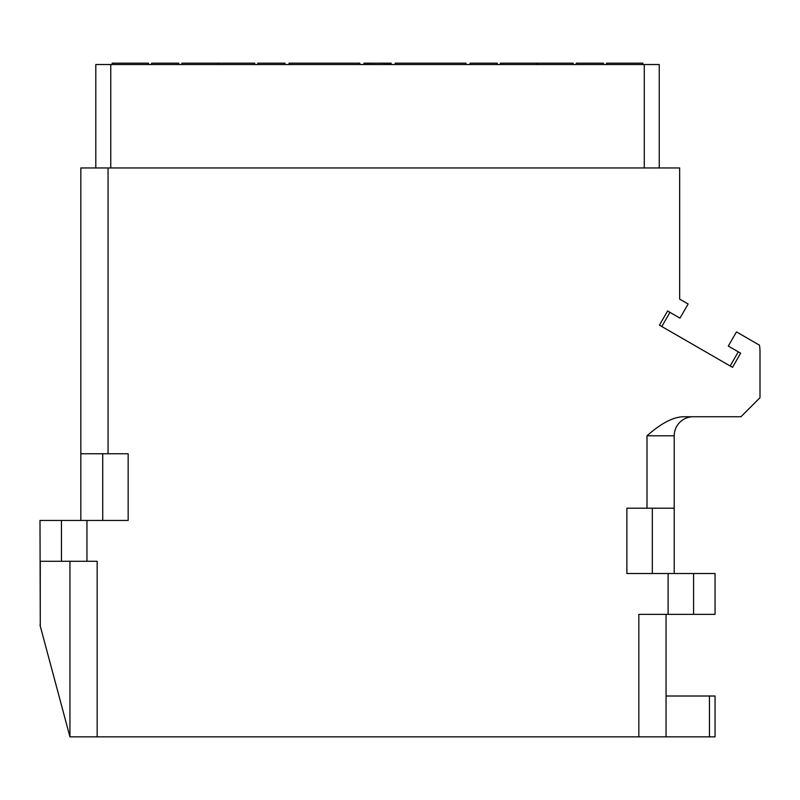 <?xml version="1.0" encoding="UTF-8"?>
<svg xmlns="http://www.w3.org/2000/svg" width="800" height="800" viewBox="0 0 800 800"><rect width="100%" height="100%" fill="white"/><g stroke="black" fill="none" stroke-linecap="round" stroke-linejoin="round"><path stroke-width="1.2" d="M80.83 520.45L80.83 453.76L128.16 453.76L128.16 520.45L40 520.45L40.27 626.12L40.27 561.28L61.46 561.28L61.46 520.45M40 625.1L69.94 736.84L638.83 736.84L638.83 614.36L668.1 614.36L668.1 573.53L626.89 573.53L626.89 508.2L647 508.2L647 435.79C661.51 422.9 673.99 416.55 684.42 416.74L740.95 416.74L760 397.69L760 351.87A40.83 40.83 0 0 0 759.45 345.17L736.46 331.9L728.3 346.05L740.67 353.19L732.51 367.34L659.43 325.15L667.6 311L679.97 318.15L688.14 304L679.66 299.11L679.66 167.95L80.83 167.95L80.83 453.76M61.46 561.28L97.16 561.28L97.16 736.84M669.96 312.37L661.8 326.51M730.14 365.97L738.31 351.83M95.8 64.52L95.8 167.95L95.8 64.52L659.25 64.52L659.25 167.95M151.6 64.52L151.6 63.16L178.82 63.16L178.82 64.52M284.98 64.52L284.98 63.16L257.76 63.16L257.76 64.52M391.13 64.52L391.13 63.16L390.56 63.16L390.56 64.52M389.4 64.52L389.4 63.16L390.56 63.16M387.08 64.52L387.08 63.16L389.4 63.16M384.76 64.52L384.76 63.16L387.08 63.16M381.87 64.52L381.87 63.16L384.76 63.16M373.18 64.52L373.18 63.16L381.87 63.16M370.29 64.52L370.29 63.16L373.18 63.16M367.97 64.52L367.97 63.16L370.29 63.16M365.65 64.52L365.65 63.16L367.97 63.16M364.49 64.52L364.49 63.16L365.65 63.16M363.91 64.52L363.91 63.16L364.49 63.16M470.07 64.52L470.07 63.16L497.29 63.16L497.29 64.52M603.45 64.52L603.45 63.16L576.23 63.16L576.23 64.52M218.21 64.52L218.21 63.16L218.21 64.52M181.89 64.52L181.89 63.16L181.89 64.52L181.89 63.16L218.21 63.16M112.21 63.16L112.21 64.52L112.21 63.16L148.53 63.16L148.53 64.52M536.68 64.52L536.68 63.16L500.36 63.16L500.36 64.52M218.37 64.52L218.37 63.16L254.69 63.16L254.69 64.52M642.84 64.52L642.84 63.16L642.84 64.52M606.52 64.52L606.52 63.16L606.52 64.52L606.52 63.16L642.84 63.16M536.84 63.16L536.84 64.52L536.84 63.16L573.16 63.16L573.16 64.52M465.99 64.52L465.99 63.16L395.22 63.16L395.22 64.52M359.83 64.52L359.83 63.16L289.06 63.16L289.06 64.52M69.94 736.84L69.94 561.28M638.83 736.84L715.05 736.84L715.05 696.01L666.05 696.01M666.05 614.36L666.05 736.84M709.45 696.01L709.45 736.84M668.1 573.53L715.05 573.53L715.05 614.36L668.1 614.36M674.22 573.53L674.22 435.79A19.05 19.05 0 0 1 693.27 416.74A19.05 19.05 0 0 0 674.22 435.79L647 435.79M674.22 508.2L647 508.2M102.73 453.76L102.73 520.45M86.95 561.28L86.95 520.45M108.05 453.76L108.05 167.95M644.28 64.52L644.28 167.95M110.77 64.52L110.77 167.95M693.59 614.36L693.59 573.53M652.32 508.2L652.32 573.53"/></g></svg>
